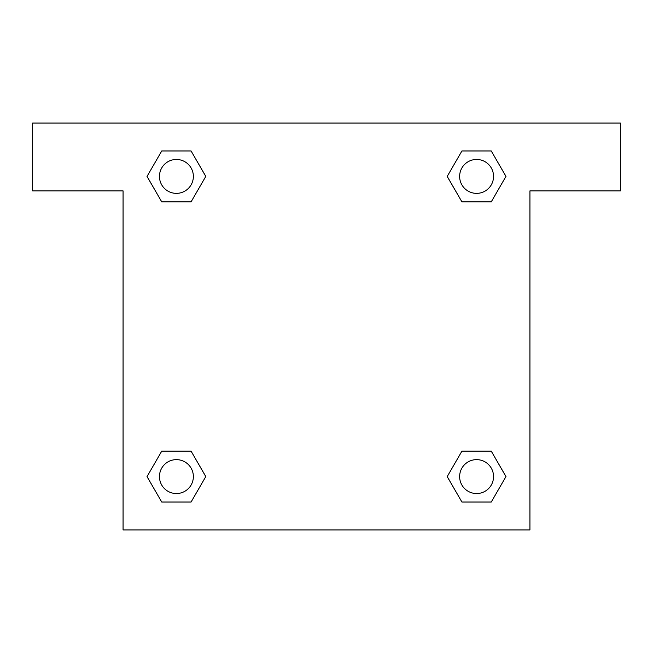 <?xml version="1.0" encoding="UTF-8"?>
<svg xmlns="http://www.w3.org/2000/svg" width="653" height="653" viewBox="0 0 653 653"><rect width="100%" height="100%" fill="white"/><g stroke="black" fill="none" stroke-linecap="round" stroke-linejoin="round"><path stroke-width="0.98" d="M472.699 201.842L491.268 201.842L461.908 201.842L447.223 176.408L461.908 150.982L491.268 150.982L505.953 176.408L491.268 201.842L461.908 201.842L472.699 201.842L461.908 201.842L447.191 176.432M161.732 201.842L191.092 201.842L161.732 201.842L147.047 176.408L161.732 150.982L191.092 150.982L205.777 176.408L191.092 201.842L161.732 201.842L147.015 176.432M180.301 451.158L161.732 451.158L191.092 451.158L205.777 476.592L191.092 502.018L161.732 502.018L147.047 476.592L161.732 451.158L191.092 451.158L180.301 451.158L191.092 451.158L205.809 476.568M491.268 451.158L461.908 451.158L491.268 451.158L505.953 476.592L491.268 502.018L461.908 502.018L447.223 476.592L461.908 451.158L491.268 451.158L505.985 476.568M620.35 123.066L32.65 123.066L32.65 190.88L123.066 190.88L123.066 529.934L529.934 529.934L529.934 190.88L620.35 190.88L620.35 123.066M191.092 150.982L161.732 150.982L191.092 150.982L205.809 176.392M161.732 502.018L191.092 502.018L161.732 502.018L147.015 476.608M461.908 502.018L491.268 502.018L461.908 502.018L447.191 476.608M491.268 150.982L461.908 150.982L491.268 150.982L505.985 176.392M493.546 476.592A16.954 16.954 0 0 0 468.111 461.908A16.954 16.954 0 0 0 468.111 491.268A16.954 16.954 0 0 0 493.546 476.592M193.361 476.592A16.954 16.954 0 0 0 167.935 461.908A16.954 16.954 0 0 0 167.935 491.268A16.954 16.954 0 0 0 193.361 476.592M493.546 176.408A16.954 16.954 0 0 0 468.111 161.732A16.954 16.954 0 0 0 468.111 191.092A16.954 16.954 0 0 0 493.546 176.408M193.361 176.408A16.954 16.954 0 0 0 167.935 161.732A16.954 16.954 0 0 0 167.935 191.092A16.954 16.954 0 0 0 193.361 176.408M461.908 451.158L472.699 451.158M191.092 201.842L180.301 201.842"/></g></svg>
